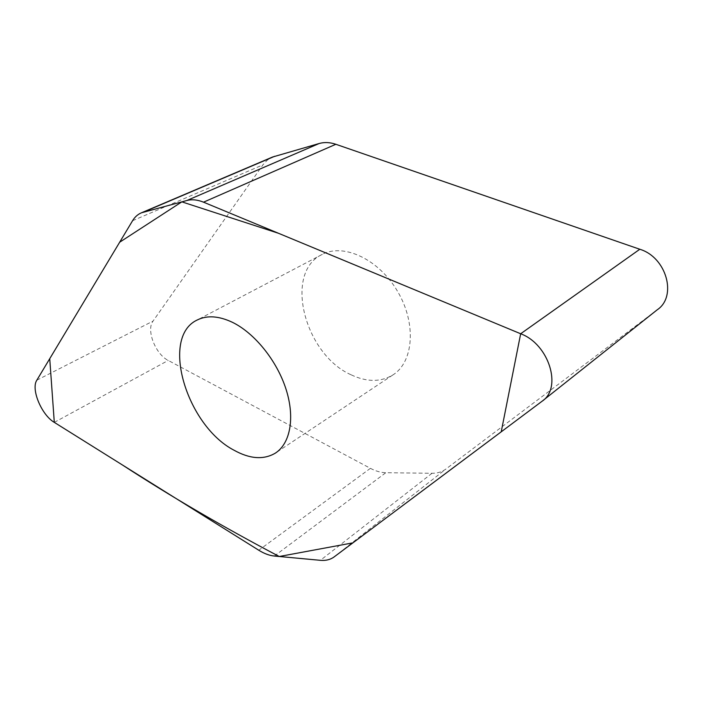 <?xml version="1.0" encoding="UTF-8"?>
<svg xmlns="http://www.w3.org/2000/svg" width="703" height="703" viewBox="0 0 703 703"><rect width="100%" height="100%" fill="white"/><g stroke="black" fill="none" stroke-linecap="round" stroke-linejoin="round"><path stroke-width="0.53" stroke-dasharray="3.52 2.64" d="M657.252 309.777L445.948 469.006C442.038 471.906 437.389 473.33 432.011 473.277L385.833 472.706C380.841 472.609 375.701 471.151 370.402 468.339L168.237 360.437C155.468 354.224 146.013 329.997 153.034 321.095L262.904 164.871L267.21 160.205L272.483 157.05M351.245 374.866C366.781 382.16 380.622 382.204 392.775 375.015C413.513 362.291 416.694 323.837 397.757 291.692C379.084 259.398 343.837 242.913 322.352 254.345C283.212 272.333 304.627 354.664 351.245 374.866M541.978 401.316L657.208 309.812M334.101 556.934L445.948 469.006M432.011 473.277L320.392 560.326M274.346 556.038L385.833 472.706M370.402 468.339L258.774 550.238M54.298 422.371L168.237 360.437M36.828 380.191L153.034 321.095M132.577 220.716L262.904 164.871M542.971 400.534L542.022 401.281M322.352 254.345L197.385 319.918M392.775 375.015L276.077 452.644"/><path stroke-width="1.05" d="M520.668 333.758L203.527 202.174C197.508 199.731 191.945 199.169 186.849 200.513L141.479 212.789C137.814 214.327 134.844 216.963 132.577 220.716L36.828 380.191C30.747 389.075 41.574 415.016 54.298 422.371L258.774 550.238C264.196 553.613 269.39 555.546 274.346 556.038L320.392 560.326C325.779 560.809 330.348 559.676 334.101 556.934L542.022 401.281C562.514 387.977 549.043 344.198 520.668 333.758L639.809 249.257C666.453 257.236 677.411 296.341 657.252 309.777L542.971 400.534M232.236 322.22C218.738 315.919 207.121 315.146 197.385 319.918C159.906 336.948 186.506 425.482 233.879 450.14C249.741 458.971 263.511 459.999 275.189 453.233C290.234 443.778 295.216 417.951 286.051 389.286C276.929 360.648 254.53 332.967 232.236 322.22M141.479 212.789L272.483 157.05L319.171 143.509C324.391 142.032 329.944 142.287 335.841 144.282L639.809 249.257M54.298 422.371L49.737 358.697L119.668 242.219L181.84 201.849L278.485 233.282L520.668 333.758L501.213 431.835L352.915 542.848L279.258 556.504C223.071 526.951 170.671 496.371 122.05 464.745L54.298 422.371M186.849 200.513L319.171 143.509M335.841 144.282L203.527 202.174M143.553 212.095L274.636 156.303M276.077 452.644L275.189 453.233"/></g></svg>
